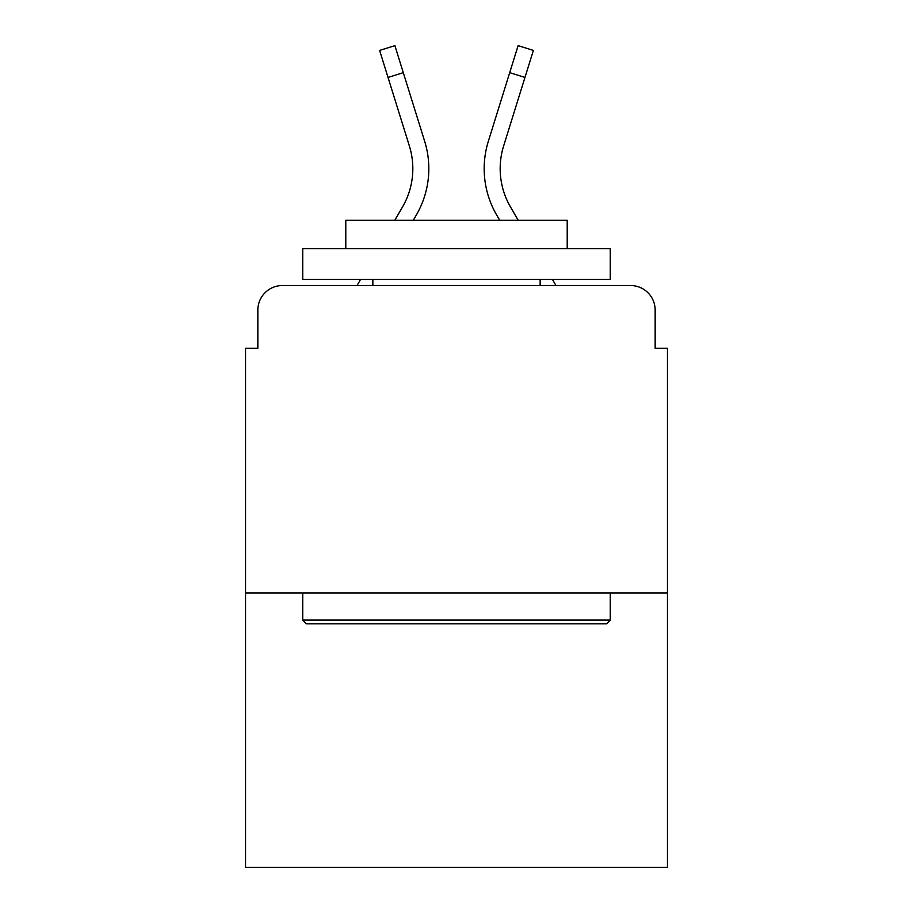 <?xml version="1.0" encoding="UTF-8"?>
<svg xmlns="http://www.w3.org/2000/svg" width="913" height="913" viewBox="0 0 913 913"><rect width="100%" height="100%" fill="white"/><g stroke="black" fill="none" stroke-linecap="round" stroke-linejoin="round"><path stroke-width="1.37" d="M257.843 310.123L257.843 348.252L257.843 310.123A24.605 24.605 0 0 1 282.448 285.518L357.04 285.518L360.601 279.367M667.46 593.039L245.54 593.039L245.54 867.35L667.46 867.35L667.46 348.252L655.157 348.252L655.157 310.123A24.605 24.605 0 0 0 630.552 285.518L282.448 285.518M245.54 593.039L245.54 348.252L257.843 348.252M552.399 279.367L555.96 285.518L630.552 285.518M655.157 348.252L655.157 310.123M394.781 220.318L402.565 206.874A76.27 76.27 0 0 0 409.378 145.989L379.614 50.409L394.884 45.65L424.648 141.23A92.259 92.259 0 0 1 416.408 214.886L413.258 220.318M518.219 220.318L510.435 206.874A76.27 76.27 0 0 1 503.622 145.989L524.964 77.422L509.705 72.663L488.352 141.23A92.259 92.259 0 0 0 496.592 214.886L499.742 220.318M403.295 72.663L424.648 141.23L403.295 72.663L424.648 141.23L403.295 72.663L424.648 141.23L403.295 72.663L424.648 141.23L403.295 72.663L424.648 141.23L403.295 72.663L424.648 141.23L403.295 72.663L424.648 141.23L403.295 72.663L424.648 141.23L403.295 72.663L424.648 141.23L403.295 72.663L388.036 77.422M402.565 206.874A76.27 76.27 0 0 0 409.378 145.989A76.27 76.27 0 0 1 402.565 206.874A76.27 76.27 0 0 0 409.378 145.989A76.27 76.27 0 0 1 402.565 206.874A76.27 76.27 0 0 0 409.378 145.989A76.27 76.27 0 0 1 402.565 206.874A76.27 76.27 0 0 0 409.378 145.989A76.27 76.27 0 0 1 402.565 206.874A76.27 76.27 0 0 0 409.378 145.989A76.27 76.27 0 0 1 402.565 206.874A76.27 76.27 0 0 0 409.378 145.989A76.27 76.27 0 0 1 402.565 206.874A76.27 76.27 0 0 0 409.378 145.989A76.27 76.27 0 0 1 402.565 206.874A76.27 76.27 0 0 0 409.378 145.989A76.27 76.27 0 0 1 402.565 206.874A76.27 76.27 0 0 0 409.378 145.989M510.435 206.874A76.27 76.27 0 0 1 503.622 145.989A76.27 76.27 0 0 0 510.435 206.874A76.27 76.27 0 0 1 503.622 145.989A76.27 76.27 0 0 0 510.435 206.874A76.27 76.27 0 0 1 503.622 145.989A76.27 76.27 0 0 0 510.435 206.874A76.27 76.27 0 0 1 503.622 145.989A76.27 76.27 0 0 0 510.435 206.874A76.27 76.27 0 0 1 503.622 145.989A76.27 76.27 0 0 0 510.435 206.874A76.27 76.27 0 0 1 503.622 145.989A76.27 76.27 0 0 0 510.435 206.874A76.27 76.27 0 0 1 503.622 145.989A76.27 76.27 0 0 0 510.435 206.874A76.27 76.27 0 0 1 503.622 145.989A76.27 76.27 0 0 0 510.435 206.874A76.27 76.27 0 0 1 503.622 145.989A76.27 76.27 0 0 0 510.435 206.874M509.705 72.663L488.352 141.23L518.116 45.65L533.386 50.409L524.964 77.422M606.574 623.796L306.426 623.796L302.739 620.098L610.261 620.098L606.574 623.796M302.739 248.61L610.261 248.61L610.261 279.367L302.739 279.367L302.739 248.61M567.213 248.61L567.213 220.318L345.787 220.318L345.787 248.61M302.739 593.039L302.739 620.098M610.261 593.039L610.261 620.098M372.858 279.367L372.858 285.518M540.142 279.367L540.142 285.518"/></g></svg>
